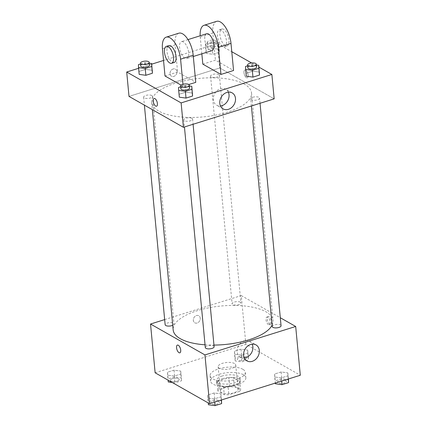 <?xml version="1.0" encoding="UTF-8"?>
<svg xmlns="http://www.w3.org/2000/svg" width="427" height="427" viewBox="0 0 427 427"><rect width="100%" height="100%" fill="white"/><g stroke="black" fill="none" stroke-linecap="round" stroke-linejoin="round"><path stroke-width="0.32" stroke-dasharray="2.13 1.6" d="M234.508 363.526A8.85 3.416 -5.4 0 0 224.442 362.811A8.85 3.416 -5.4 0 0 218.138 366.729A8.85 3.416 -5.4 0 0 227.271 369.296A8.85 3.416 -5.4 0 0 235.757 365.064A8.85 3.416 -5.4 0 0 234.508 363.526M236.814 387.913A8.85 3.416 -5.4 0 0 226.748 387.204A8.85 3.416 -5.4 0 0 220.444 391.121A8.85 3.416 -5.4 0 0 229.577 393.683A8.85 3.416 -5.4 0 0 238.063 389.451A8.85 3.416 -5.4 0 0 236.814 387.913M239.472 391.415L228.861 394.74A11.422 4.409 -5.4 0 1 224.244 394.66L217.882 391.047A11.422 4.409 -5.4 0 1 219.035 389.157L229.646 385.832A11.422 4.409 -5.4 0 1 234.263 385.912L240.625 389.525A11.422 4.409 -5.4 0 1 239.472 391.415L238.704 383.286L228.093 386.611L228.861 394.74M219.035 389.157L218.266 381.028L228.877 377.703L229.646 385.832M234.263 385.912L233.494 377.783L239.857 381.396L240.625 389.525M233.494 377.783A11.422 4.409 -5.4 0 0 228.877 377.703M218.266 381.028A11.422 4.409 -5.4 0 0 217.113 382.918L217.882 391.047M228.093 386.611A11.422 4.409 -5.4 0 1 223.476 386.531L217.113 382.918M238.704 383.286A11.422 4.409 -5.4 0 0 239.857 381.396M222.44 378.722A11.801 4.553 174.6 0 1 240.236 381.044A11.801 4.553 174.6 0 1 228.915 386.691A11.801 4.553 174.6 0 1 216.735 383.27A11.801 4.553 174.6 0 1 222.44 378.722M222.184 376.016A11.801 4.553 -5.4 0 0 216.478 380.558A11.801 4.553 -5.4 0 0 228.658 383.98A11.801 4.553 -5.4 0 0 239.979 378.338A11.801 4.553 -5.4 0 0 238.309 376.288A11.801 4.553 -5.4 0 0 222.184 376.016M223.476 386.531L224.244 394.66M243.353 374.709A17.699 6.827 -5.4 0 0 223.214 373.278A17.699 6.827 -5.4 0 0 210.607 381.114A17.699 6.827 -5.4 0 0 228.872 386.243A17.699 6.827 -5.4 0 0 245.851 377.783A17.699 6.827 -5.4 0 0 243.353 374.709M242.84 369.286A17.699 6.827 -5.4 0 0 222.702 367.861A17.699 6.827 -5.4 0 0 210.095 375.691A17.699 6.827 -5.4 0 0 228.36 380.825A17.699 6.827 -5.4 0 0 245.338 372.36A17.699 6.827 -5.4 0 0 242.84 369.286M167.619 375.173L167.496 372.216L174.04 370.166L180.717 371.068L180.845 374.025L174.296 376.08L167.619 375.173L167.496 372.216L174.04 370.166L180.717 371.068L180.845 374.025L174.296 376.08L167.619 375.173L168.089 380.153M207.768 397.969L207.639 395.012L214.189 392.963L220.866 393.865L220.994 396.822L214.445 398.877L207.768 397.969L207.639 395.012L214.189 392.963L220.866 393.865L220.994 396.822L214.445 398.877L207.768 397.969L208.237 402.949M155.134 372.798L245.877 344.354L300.293 375.253M234.567 354.191L234.439 351.234L240.988 349.179L247.665 350.087L247.793 353.044L241.244 355.093L234.567 354.191L234.439 351.234L240.988 349.179L247.665 350.087L247.793 353.044L241.244 355.093L234.567 354.191L235.208 360.964L235.08 358.007L241.629 355.953L248.306 356.86L248.434 359.817L241.885 361.866L235.208 360.964M274.716 376.988L274.588 374.031L281.137 371.976L287.814 372.878L287.937 375.84L281.393 377.89L274.716 376.988L274.588 374.031L281.137 371.976L287.814 372.878L287.937 375.84L281.393 377.89L274.716 376.988L275.292 383.094M164.662 319.593L241.266 295.58L245.877 344.354M200.258 318.2A4.056 3.277 119.6 0 0 198.795 315.756A4.056 3.277 119.6 0 0 193.943 317.667A4.056 3.277 119.6 0 0 194.792 322.812A4.056 3.277 119.6 0 0 198.555 322.225A4.056 3.277 119.6 0 0 200.258 318.2A4.056 3.277 119.6 0 0 198.795 315.761A4.056 3.277 119.6 0 0 193.943 317.667A4.056 3.277 119.6 0 0 194.792 322.812A4.056 3.277 119.6 0 0 198.555 322.225A4.056 3.277 119.6 0 0 200.263 318.2M272.111 325.107A50.156 19.348 -5.4 0 0 273.04 320.533A50.156 19.348 -5.4 0 0 265.957 311.817A50.156 19.348 -5.4 0 0 208.899 307.771A50.156 19.348 -5.4 0 0 173.175 329.97M205.04 344.808A50.156 19.348 -5.4 0 0 213.954 345.08M241.266 295.58L280.304 317.747M214.114 346.724A4.425 1.708 -5.4 0 0 213.489 345.955A4.425 1.708 -5.4 0 0 208.451 345.598A4.425 1.708 -5.4 0 0 205.302 347.557M172.732 325.278A4.425 1.708 -5.4 0 0 173.965 323.928A4.425 1.708 -5.4 0 0 173.341 323.159A4.425 1.708 -5.4 0 0 168.302 322.801A4.425 1.708 -5.4 0 0 165.153 324.76M240.284 302.177A4.425 1.708 -5.4 0 0 235.25 301.82A4.425 1.708 -5.4 0 0 232.101 303.778A4.425 1.708 -5.4 0 0 236.665 305.059A4.425 1.708 -5.4 0 0 240.913 302.946A4.425 1.708 -5.4 0 0 240.284 302.177M272.25 326.575A4.425 1.708 174.6 0 1 276.493 324.456A4.425 1.708 174.6 0 1 281.057 325.742M269.021 316.786A4.056 1.804 -107.4 0 0 268.161 316.642A4.056 1.804 -107.4 0 0 267.649 321.056A4.056 1.804 -107.4 0 0 270.585 324.387A4.056 1.804 -107.4 0 0 271.321 320.842A4.056 1.804 -107.4 0 0 269.021 316.786M267.75 317.186A4.056 1.804 -107.4 0 0 266.891 317.042A4.056 1.804 -107.4 0 0 266.379 321.451A4.056 1.804 -107.4 0 0 269.314 324.782A4.056 1.804 -107.4 0 0 270.051 321.237A4.056 1.804 -107.4 0 0 267.75 317.186M177.418 345.085L177.418 345.085A4.056 1.804 72.6 0 1 180.359 348.416A4.056 1.804 72.6 0 1 179.847 352.825A4.056 1.804 72.6 0 1 179.847 352.83L179.847 352.83M244.313 357.975A9.186 7.424 -60.4 0 1 240.476 357.218A9.186 7.424 -60.4 0 1 238.554 345.56A9.186 7.424 -60.4 0 1 249.544 341.242A9.186 7.424 -60.4 0 1 252.165 344.146M244.441 84.199A50.156 19.348 -5.4 0 0 187.384 80.148A50.156 19.348 -5.4 0 0 151.66 102.347A50.156 19.348 -5.4 0 0 203.412 116.891A50.156 19.348 -5.4 0 0 251.519 92.91A50.156 19.348 -5.4 0 0 244.441 84.199M251.354 99.721A4.425 1.708 174.6 0 1 250.729 98.952A4.425 1.708 174.6 0 1 254.978 96.833A4.425 1.708 174.6 0 1 259.541 98.119A4.425 1.708 174.6 0 1 256.392 100.078A4.425 1.708 174.6 0 1 251.354 99.721M151.82 95.536A4.425 1.708 -5.4 0 0 146.787 95.178A4.425 1.708 -5.4 0 0 143.637 97.137A4.425 1.708 -5.4 0 0 148.201 98.423A4.425 1.708 -5.4 0 0 152.45 96.305A4.425 1.708 -5.4 0 0 151.82 95.536M218.768 74.554A4.425 1.708 -5.4 0 0 213.735 74.197A4.425 1.708 -5.4 0 0 210.58 76.155A4.425 1.708 -5.4 0 0 215.149 77.436A4.425 1.708 -5.4 0 0 219.393 75.323A4.425 1.708 -5.4 0 0 218.768 74.554M191.969 118.332A4.425 1.708 -5.4 0 0 186.935 117.975A4.425 1.708 -5.4 0 0 183.786 119.934A4.425 1.708 -5.4 0 0 188.35 121.22A4.425 1.708 -5.4 0 0 192.593 119.101A4.425 1.708 -5.4 0 0 191.969 118.332M219.75 67.957L129.007 96.401L219.75 67.957L274.166 98.856L219.75 67.957L217.444 43.57L231.786 51.71M275.356 383.761L275.228 380.804L281.777 378.749L288.455 379.656M285.684 380.521A4.425 1.708 -5.4 0 0 280.651 380.163A4.425 1.708 -5.4 0 0 277.497 382.122A4.425 1.708 -5.4 0 0 282.066 383.409A4.425 1.708 -5.4 0 0 286.309 381.29A4.425 1.708 -5.4 0 0 285.684 380.521M274.588 374.031L275.228 380.804M281.137 371.976L281.777 378.749M287.814 372.878L288.39 378.989M287.937 375.84L288.241 379.032M281.393 377.89L281.692 381.087M285.69 380.542A4.425 1.708 -5.4 0 0 280.651 380.185A4.425 1.708 -5.4 0 0 277.502 382.144A4.425 1.708 -5.4 0 0 282.066 383.43A4.425 1.708 -5.4 0 0 286.314 381.311A4.425 1.708 -5.4 0 0 285.69 380.542M208.408 404.743L208.28 401.786L214.829 399.736L221.506 400.638M218.736 401.508A4.425 1.708 -5.4 0 0 213.703 401.15A4.425 1.708 -5.4 0 0 210.554 403.109A4.425 1.708 -5.4 0 0 215.117 404.39A4.425 1.708 -5.4 0 0 219.361 402.277A4.425 1.708 -5.4 0 0 218.736 401.508M207.639 395.012L208.28 401.786M214.189 392.963L214.829 399.736M220.866 393.865L221.442 399.971M220.994 396.822L221.293 400.019M214.445 398.877L214.744 402.069M218.741 401.529A4.425 1.708 -5.4 0 0 213.708 401.172A4.425 1.708 -5.4 0 0 210.554 403.131A4.425 1.708 -5.4 0 0 215.123 404.412A4.425 1.708 -5.4 0 0 219.366 402.298A4.425 1.708 -5.4 0 0 218.741 401.529M245.536 357.725A4.425 1.708 -5.4 0 0 240.502 357.367A4.425 1.708 -5.4 0 0 237.348 359.326A4.425 1.708 -5.4 0 0 241.917 360.612A4.425 1.708 -5.4 0 0 246.16 358.493A4.425 1.708 -5.4 0 0 245.536 357.725M234.439 351.234L235.08 358.007M240.988 349.179L241.629 355.953M247.665 350.087L248.306 356.86M247.793 353.044L248.434 359.817M241.244 355.093L241.885 361.866M245.541 357.746A4.425 1.708 -5.4 0 0 240.502 357.388A4.425 1.708 -5.4 0 0 237.353 359.347A4.425 1.708 -5.4 0 0 241.917 360.634A4.425 1.708 -5.4 0 0 246.165 358.515A4.425 1.708 -5.4 0 0 245.541 357.746M168.259 381.951L168.131 378.989L174.68 376.94L181.358 377.842L181.486 380.799L174.937 382.854L172.188 382.48M178.593 378.712A4.425 1.708 -5.4 0 0 173.554 378.354A4.425 1.708 -5.4 0 0 170.405 380.313A4.425 1.708 -5.4 0 0 174.969 381.594A4.425 1.708 -5.4 0 0 179.217 379.48A4.425 1.708 -5.4 0 0 178.593 378.712A4.425 1.708 -5.4 0 0 173.559 378.375A4.425 1.708 -5.4 0 0 170.405 380.334A4.425 1.708 -5.4 0 0 174.974 381.615A4.425 1.708 -5.4 0 0 179.217 379.502A4.425 1.708 -5.4 0 0 178.593 378.733M167.496 372.216L168.131 378.989M174.04 370.166L174.68 376.94M180.717 371.068L181.358 377.842M180.845 374.025L181.486 380.799M174.296 376.08L174.937 382.854M247.596 65.811L252.063 64.413L256.413 65.005M256.595 66.954A4.425 1.708 -5.4 0 0 255.97 66.185A4.425 1.708 -5.4 0 0 250.937 65.827A4.425 1.708 -5.4 0 0 247.783 67.786M245.514 66.468L246.283 76.198L246.155 73.241L252.704 71.186L259.381 72.094L252.704 71.186L252.063 64.413M180.653 86.798L185.115 85.4L189.465 85.987M189.652 87.941A4.425 1.708 -5.4 0 0 189.022 87.172A4.425 1.708 -5.4 0 0 183.989 86.814A4.425 1.708 -5.4 0 0 180.84 88.773M178.566 87.45L179.335 97.185L179.207 94.228L185.756 92.173L192.433 93.075L185.756 92.173L185.115 85.4M205.494 46.628L205.366 43.671L211.915 41.616L218.592 42.524L218.72 45.481L212.171 47.53L205.494 46.628L206.134 53.402L206.006 50.445L212.555 48.39L219.232 49.297L219.361 52.254L212.811 54.309L206.134 53.402L206.006 50.445L212.555 48.39L219.232 49.297L219.361 52.254L212.811 54.309L206.134 53.402M215.822 43.389A4.425 1.708 -5.4 0 0 210.789 43.031A4.425 1.708 -5.4 0 0 207.639 44.99A4.425 1.708 -5.4 0 0 212.203 46.276A4.425 1.708 -5.4 0 0 216.446 44.157A4.425 1.708 -5.4 0 0 215.822 43.389M205.366 43.671L206.006 50.445M211.915 41.616L212.555 48.39M218.592 42.524L219.232 49.297M218.72 45.481L219.361 52.254M212.171 47.53L212.811 54.309M215.566 40.682A4.425 1.708 -5.4 0 0 210.532 40.325A4.425 1.708 -5.4 0 0 207.383 42.284A4.425 1.708 -5.4 0 0 211.947 43.565A4.425 1.708 -5.4 0 0 216.19 41.451A4.425 1.708 -5.4 0 0 215.566 40.682M140.504 64.002L144.966 62.604L149.317 63.191M149.503 65.144A4.425 1.708 -5.4 0 0 148.879 64.376A4.425 1.708 -5.4 0 0 143.84 64.018A4.425 1.708 -5.4 0 0 140.691 65.977M138.423 64.653L139.186 74.389L139.063 71.432L145.607 69.377L152.284 70.284L145.607 69.377L144.966 62.604M243.982 72.745A4.056 1.804 72.6 0 1 244.847 70.049A4.056 1.804 72.6 0 1 247.783 73.38A4.056 1.804 72.6 0 1 247.276 77.794A4.056 1.804 72.6 0 1 243.982 72.745A4.056 1.804 -107.4 0 0 247.276 77.794A4.056 1.804 -107.4 0 0 247.788 73.38A4.056 1.804 -107.4 0 0 244.847 70.049A4.056 1.804 -107.4 0 0 243.982 72.739M251.626 62.977L258.911 67.114M228.344 92.136A9.186 7.424 119.6 0 0 225.723 89.227A9.186 7.424 119.6 0 0 217.199 90.567A9.186 7.424 119.6 0 0 213.34 99.678A9.186 7.424 119.6 0 0 216.649 105.202A9.186 7.424 119.6 0 0 220.487 105.965M156.533 106.238L156.538 106.238A4.056 1.804 -107.4 0 0 157.403 103.547A4.056 1.804 -107.4 0 0 154.11 98.493L154.11 98.493M173.132 68.971A4.056 3.277 119.6 0 0 170.111 72.409A4.056 3.277 119.6 0 0 171.483 76.219A4.056 3.277 119.6 0 0 176.335 74.314A4.056 3.277 119.6 0 0 175.486 69.169A4.056 3.277 119.6 0 0 173.132 68.971A4.056 3.277 -60.4 0 1 175.486 69.169A4.056 3.277 -60.4 0 1 176.335 74.314A4.056 3.277 -60.4 0 1 171.483 76.225A4.056 3.277 -60.4 0 1 170.117 72.414A4.056 3.277 -60.4 0 1 173.132 68.971M138.61 68.283L151.708 64.173M163.541 60.463L217.444 43.57M139.063 71.432L145.607 69.377M179.207 94.228L185.756 92.173M246.155 73.241L252.704 71.186M165.009 75.99L177.611 72.04L195.753 82.342M181.117 85.138L183.146 86.291L188.841 84.503M202.82 64.141L215.421 60.191L233.558 70.487M206.679 33.744A8.85 3.939 -107.4 0 0 205.563 43.373A8.85 3.939 -107.4 0 0 211.973 50.637M201.843 53.813L200.258 37.042A17.699 7.883 72.6 0 1 200.162 35.788M183.348 41.963A8.85 3.939 -107.4 0 0 181.47 41.649A8.85 3.939 -107.4 0 0 180.359 51.272A8.85 3.939 -107.4 0 0 186.764 58.536A8.85 3.939 -107.4 0 0 188.371 50.808A8.85 3.939 -107.4 0 0 183.348 41.963M178.822 33.199A17.699 7.883 -107.4 0 0 175.049 44.942L177.611 72.04M221.159 30.114A8.85 3.939 -107.4 0 0 219.281 29.794A8.85 3.939 -107.4 0 0 218.165 39.417A8.85 3.939 -107.4 0 0 224.575 46.687A8.85 3.939 -107.4 0 0 226.182 38.958A8.85 3.939 -107.4 0 0 221.159 30.114M216.633 21.35A17.699 7.883 -107.4 0 0 212.859 33.092L215.421 60.191M223.679 29.324A8.85 3.939 -107.4 0 0 221.8 29.004A8.85 3.939 -107.4 0 0 220.69 38.627A8.85 3.939 -107.4 0 0 227.095 45.897A8.85 3.939 -107.4 0 0 228.701 38.168A8.85 3.939 -107.4 0 0 223.679 29.324M168.868 45.598A8.85 3.939 -107.4 0 0 167.261 53.327A8.85 3.939 -107.4 0 0 172.284 62.171A8.85 3.939 -107.4 0 0 174.163 62.486M183.146 86.291L182.959 84.29M200.258 37.042L212.859 33.092M162.447 48.891L175.049 44.942M238.063 389.451L235.757 365.064M220.444 391.121L218.138 366.729M216.478 380.558L216.735 383.27M239.979 378.338L240.236 381.044M210.095 375.691L210.607 381.114M245.338 372.36L245.851 377.783M269.314 324.782L270.585 324.387M266.891 317.042L268.161 316.642M240.476 357.218L246.929 360.884M249.544 341.242L256.003 344.904M151.66 102.347L152.348 109.654M251.519 92.91L273.04 320.533M260.032 103.286L259.541 98.119M251.396 105.992L250.729 98.952M143.637 97.137L144.39 105.133M152.45 96.305L173.965 323.928M210.58 76.155L232.101 303.778M219.393 75.323L240.913 302.946M183.786 119.934L184.448 126.979M192.593 119.101L193.084 124.273M207.383 42.284L207.639 44.99M216.19 41.451L216.446 44.157M232.181 92.894L225.723 89.227M223.107 108.869L216.649 105.202M187.987 39.604L181.47 41.649M193.308 56.487L186.764 58.536M221.8 29.004L219.281 29.794M227.095 45.897L224.575 46.687"/><path stroke-width="0.64" d="M280.304 317.747L295.687 326.479L300.293 375.253L209.556 403.696L155.134 372.798L150.528 324.024L164.662 319.593M152.348 109.654L173.175 329.97A50.156 19.348 -5.4 0 0 205.04 344.808M213.954 345.08A50.156 19.348 -5.4 0 0 272.111 325.107M295.687 326.479L204.944 354.922L150.528 324.024M184.448 126.979L205.302 347.557A4.425 1.708 -5.4 0 0 209.865 348.843A4.425 1.708 -5.4 0 0 214.114 346.724L193.084 124.273M144.39 105.133L165.153 324.76A4.425 1.708 -5.4 0 0 167.982 326.073A4.425 1.708 -5.4 0 0 172.732 325.278M260.032 103.286L281.057 325.742A4.425 1.708 174.6 0 1 277.908 327.701A4.425 1.708 174.6 0 1 272.874 327.344A4.425 1.708 174.6 0 1 272.25 326.575L251.396 105.992M204.944 354.922L209.556 403.696M259.317 350.434A9.186 7.424 -60.4 0 1 255.453 359.545A9.186 7.424 -60.4 0 1 246.929 360.884A9.186 7.424 -60.4 0 1 245.013 349.227A9.186 7.424 -60.4 0 1 256.003 344.904A9.186 7.424 -60.4 0 1 259.317 350.434M179.847 352.83A4.056 1.804 72.6 0 1 178.988 352.681A4.056 1.804 72.6 0 1 176.682 348.629A4.056 1.804 72.6 0 1 177.418 345.085A4.056 1.804 72.6 0 1 180.354 348.416A4.056 1.804 72.6 0 1 179.847 352.83A4.056 1.804 72.6 0 1 178.982 352.681A4.056 1.804 72.6 0 1 176.682 348.629A4.056 1.804 72.6 0 1 177.418 345.085M252.165 344.146A9.186 7.424 -60.4 0 1 252.859 346.767A9.186 7.424 -60.4 0 1 244.313 357.975M258.911 67.114L271.866 74.469L274.166 98.856L183.429 127.299L129.007 96.401L126.707 72.014L138.61 68.283M288.39 378.989L288.577 382.613L282.033 384.663L275.356 383.761L275.292 383.094M288.241 379.032L288.577 382.613M281.692 381.087L282.033 384.663M221.442 399.971L221.634 403.595L215.085 405.65L208.408 404.743L208.237 402.949M221.293 400.019L221.634 403.595M214.744 402.069L215.085 405.65M172.188 382.48L168.259 381.951L168.089 380.153M256.413 65.005L258.741 65.32L258.869 68.277L252.32 70.327L245.642 69.425L245.514 66.468L247.596 65.811M247.527 65.08L247.783 67.786A4.425 1.708 -5.4 0 0 252.352 69.073A4.425 1.708 -5.4 0 0 256.595 66.954L256.339 64.247A4.425 1.708 -5.4 0 0 255.714 63.479A4.425 1.708 -5.4 0 0 250.681 63.121A4.425 1.708 -5.4 0 0 247.527 65.08A4.425 1.708 -5.4 0 0 252.095 66.361A4.425 1.708 -5.4 0 0 256.339 64.247M245.642 69.425L246.283 76.198L252.96 77.106L246.283 76.198M258.741 65.32L259.504 75.051L252.96 77.106L252.32 70.327M258.869 68.277L259.504 75.051L252.96 77.106M189.465 85.987L191.792 86.302L191.92 89.259L185.371 91.314L178.694 90.407L178.566 87.45L180.653 86.798M180.584 86.062L180.84 88.773A4.425 1.708 -5.4 0 0 185.403 90.054A4.425 1.708 -5.4 0 0 189.652 87.941L189.396 85.229A4.425 1.708 -5.4 0 0 188.766 84.461A4.425 1.708 -5.4 0 0 183.733 84.103A4.425 1.708 -5.4 0 0 180.584 86.062A4.425 1.708 -5.4 0 0 185.147 87.348A4.425 1.708 -5.4 0 0 189.396 85.229M178.694 90.407L179.335 97.185L186.012 98.087L179.335 97.185M191.792 86.302L192.561 96.038L186.012 98.087L185.371 91.314M191.92 89.259L192.561 96.038L186.012 98.087M149.317 63.191L151.644 63.506L151.772 66.463L145.223 68.517L138.545 67.61L138.423 64.653L140.504 64.002M140.435 63.265L140.691 65.977A4.425 1.708 -5.4 0 0 145.255 67.258A4.425 1.708 -5.4 0 0 149.503 65.144L149.247 62.433A4.425 1.708 -5.4 0 0 148.623 61.664A4.425 1.708 -5.4 0 0 143.584 61.307A4.425 1.708 -5.4 0 0 140.435 63.265A4.425 1.708 -5.4 0 0 144.999 64.552A4.425 1.708 -5.4 0 0 149.247 62.433M138.545 67.61L139.186 74.389L145.863 75.291L139.186 74.389M151.644 63.506L152.412 73.241L145.863 75.291L145.223 68.517M151.772 66.463L152.412 73.241L145.863 75.291M231.786 51.71L251.626 62.977M219.798 103.345A9.186 7.424 -60.4 0 1 223.657 94.234A9.186 7.424 -60.4 0 1 232.181 92.894A9.186 7.424 -60.4 0 1 234.097 104.546A9.186 7.424 -60.4 0 1 223.107 108.869A9.186 7.424 -60.4 0 1 219.798 103.345M271.866 74.469L181.123 102.912L183.429 127.299L129.007 96.401M274.166 98.856L183.429 127.299M220.487 105.965A9.186 7.424 119.6 0 0 228.344 92.136M157.403 103.547A4.056 1.804 72.6 0 1 156.533 106.238A4.056 1.804 72.6 0 1 153.597 102.907A4.056 1.804 72.6 0 1 154.11 98.493A4.056 1.804 72.6 0 1 157.403 103.547M181.123 102.912L126.707 72.014M154.11 98.493A4.056 1.804 -107.4 0 0 153.597 102.907A4.056 1.804 -107.4 0 0 156.538 106.238M151.708 64.173L163.541 60.463M152.284 70.284L152.412 73.241M192.433 93.075L192.561 96.038M259.381 72.094L259.504 75.051M188.841 84.503L195.753 82.342L193.191 55.243A17.699 7.883 -107.4 0 0 178.822 33.199L166.22 37.154A17.699 7.883 -107.4 0 0 162.447 48.891L165.009 75.99L181.117 85.138M201.843 53.813L202.82 64.141L220.956 74.437L233.558 70.487L230.996 43.389A17.699 7.883 -107.4 0 0 216.633 21.35L204.031 25.3A17.699 7.883 72.6 0 1 218.394 47.344L230.996 43.389M193.308 56.487L211.973 50.637A8.85 3.939 -107.4 0 0 213.58 42.908A8.85 3.939 -107.4 0 0 208.557 34.064A8.85 3.939 -107.4 0 0 206.679 33.744L187.987 39.604M220.956 74.437L218.394 47.344M200.162 35.788A17.699 7.883 72.6 0 1 204.031 25.3M171.643 63.276L174.163 62.486A8.85 3.939 -107.4 0 0 175.278 52.863A8.85 3.939 -107.4 0 0 168.868 45.598L166.349 46.388A8.85 3.939 72.6 0 1 172.759 53.653A8.85 3.939 72.6 0 1 171.643 63.276A8.85 3.939 72.6 0 1 169.765 62.961A8.85 3.939 72.6 0 1 164.742 54.117A8.85 3.939 72.6 0 1 166.349 46.388M182.959 84.29L180.584 59.193A17.699 7.883 -107.4 0 0 166.22 37.154M180.584 59.193L193.191 55.243"/></g></svg>
